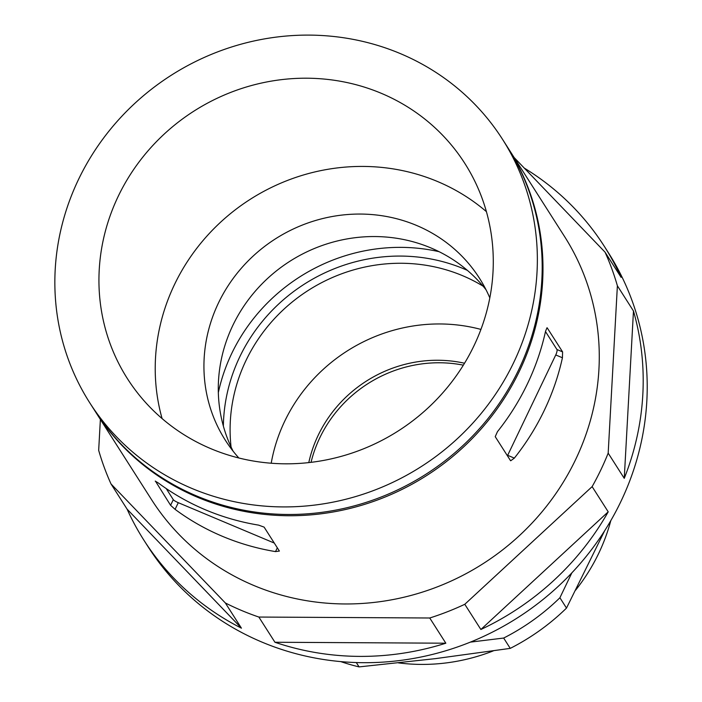 <?xml version="1.0" encoding="UTF-8"?>
<svg xmlns="http://www.w3.org/2000/svg" width="702" height="702" viewBox="0 0 702 702"><rect width="100%" height="100%" fill="white"/><g stroke="black" fill="none" stroke-linecap="round" stroke-linejoin="round"><path stroke-width="1.05" d="M489.812 297.867A150.676 142.875 -32.5 0 0 479.422 278.185A150.676 142.875 -32.5 0 0 416.514 225.421A150.676 142.875 -32.5 0 0 242.427 266.997A150.676 142.875 -32.5 0 0 225.377 440.286A150.676 142.875 -32.5 0 0 238.855 458.002M486.416 211.653A200.114 189.759 -32.5 0 0 437.548 181.52A200.114 189.759 -32.5 0 0 226.202 217.199A200.114 189.759 -32.5 0 0 162.092 418.594M381.256 93.296A200.114 189.759 -32.5 0 0 150.052 148.517A200.114 189.759 -32.5 0 0 127.413 378.65A200.114 189.759 -32.5 0 0 398.183 430.984A200.114 189.759 -32.5 0 0 464.803 163.373A200.114 189.759 -32.5 0 0 381.256 93.296M486.038 289.777A150.676 142.875 -32.5 0 0 430.852 247.911A150.676 142.875 -32.5 0 0 261.548 284.345A150.676 142.875 -32.5 0 0 233.108 451.167M513.706 362.522A244.849 232.178 -32.5 0 0 502.518 139.312A244.849 232.178 -32.5 0 0 171.218 75.281A244.849 232.178 -32.5 0 0 89.698 402.711A244.849 232.178 -32.5 0 0 307.88 505.817A244.849 232.178 -32.5 0 0 513.706 362.522M89.698 402.711L94.524 410.275A244.849 232.178 -32.5 0 0 312.697 513.381A244.849 232.178 -32.5 0 0 518.532 370.086A244.849 232.178 -32.5 0 0 507.344 146.867L502.518 139.312M94.928 410.907A244.849 232.178 -32.5 0 0 95.332 411.539A244.849 232.178 -32.5 0 0 313.504 514.636A244.849 232.178 -32.5 0 0 519.331 371.349A244.849 232.178 -32.5 0 0 508.143 148.131A244.849 232.178 -32.5 0 0 507.739 147.499M100.377 419.445L98.675 450.315A273.096 258.968 -32.5 0 0 111.021 483.959L127.106 509.161A273.096 258.968 -32.5 0 0 143.884 540.163L147.911 546.463A273.096 258.968 -32.5 0 0 391.26 661.459A273.096 258.968 -32.5 0 0 620.831 501.632A273.096 258.968 -32.5 0 0 608.353 252.667L604.334 246.358A273.096 258.968 -32.5 0 0 524.28 168.094M143.884 540.163A273.096 258.968 -32.5 0 0 241.435 628.167L225.351 602.965A273.096 258.968 -32.5 0 0 258.854 617.049L274.938 642.26A273.096 258.968 -32.5 0 0 445.831 643.207L429.747 617.997A273.096 258.968 -32.5 0 0 464.785 604.29L480.87 629.492A273.096 258.968 -32.5 0 0 608.213 511.828L592.128 486.626A273.096 258.968 -32.5 0 0 600.728 470.129A273.096 258.968 -32.5 0 0 608.178 453.141L624.253 478.352A273.096 258.968 -32.5 0 0 633.467 310.995L617.383 285.793A273.096 258.968 -32.5 0 0 605.036 252.15L621.112 277.36A273.096 258.968 -32.5 0 0 604.334 246.358M95.332 411.539L151.623 499.763A244.849 232.178 -32.5 0 0 369.796 602.86A244.849 232.178 -32.5 0 0 575.622 459.564A244.849 232.178 -32.5 0 0 564.434 236.355L508.143 148.131M225.351 602.965L111.021 483.959M429.747 617.997L258.854 617.049M592.128 486.626L464.785 604.29M617.383 285.793L608.178 453.141M514.171 157.573L605.036 252.15M545.489 331.555L556.949 349.517A4.712 1.246 -67.2 0 1 555.747 354.958L507.669 455.317A4.712 1.246 -67.2 0 1 507.432 455.791M510.696 460.775L514.347 458.125A244.849 232.178 -32.5 0 0 544.261 410.416A244.849 232.178 -32.5 0 0 562.434 357.766L562.592 351.886L547.156 327.79M546.972 327.799L545.542 331.3A244.849 232.178 147.5 0 1 527.377 383.95A244.849 232.178 147.5 0 1 497.464 431.66L495.226 436.662L510.503 460.609M274.28 543.058L178.282 502.685A4.712 0.816 25.6 0 1 173.289 499.666L170.595 505.3L175.088 509.354A244.849 232.178 -32.5 0 0 275.509 551.596L279.387 551.061L264.11 527.114L258.626 525.131A244.849 232.178 147.5 0 1 158.196 482.888L155.23 481.124M170.595 505.3L155.432 481.116M173.289 499.666L166.216 488.574M274.938 642.26L445.831 643.207M480.87 629.492L608.213 511.828M624.253 478.352L633.467 310.995M127.106 509.161L241.435 628.167M604.65 530.765L566.496 608.09L559.906 597.753L571.823 572.893M470.358 642.128L503.659 638.048L510.249 648.376L435.31 658.651L359.082 666.9L356.309 662.556M340.76 661.609A216.593 205.388 -32.5 0 0 359.082 666.9M510.249 648.376A216.593 205.388 -32.5 0 0 566.496 608.09M503.659 638.048A216.593 205.388 -32.5 0 0 559.906 597.753M439.11 251.693A179.677 170.384 -32.5 0 0 218.34 392.558M467.392 270.375A170.639 161.811 -32.5 0 0 223.368 426.079M464.531 363.232A127.132 120.551 -32.5 0 0 308.783 462.609M463.346 365.163A127.132 120.551 -32.5 0 0 311.03 462.346M480.923 329.413A164.803 156.274 -32.5 0 0 271.209 463.232M483.099 286.17A164.803 156.274 -32.5 0 0 308.415 290.303A164.803 156.274 -32.5 0 0 231.072 446.981M575.605 590.171A188.347 178.598 -32.5 0 0 598.718 553.343A188.347 178.598 -32.5 0 0 610.793 520.656M398.525 662.899A188.347 178.598 -32.5 0 0 493.295 650.886M555.747 354.958L562.434 357.766M556.949 349.517L562.592 351.886M507.669 455.317L514.347 458.125M178.282 502.685L175.088 509.354M277.325 547.814L275.509 551.596"/></g></svg>
